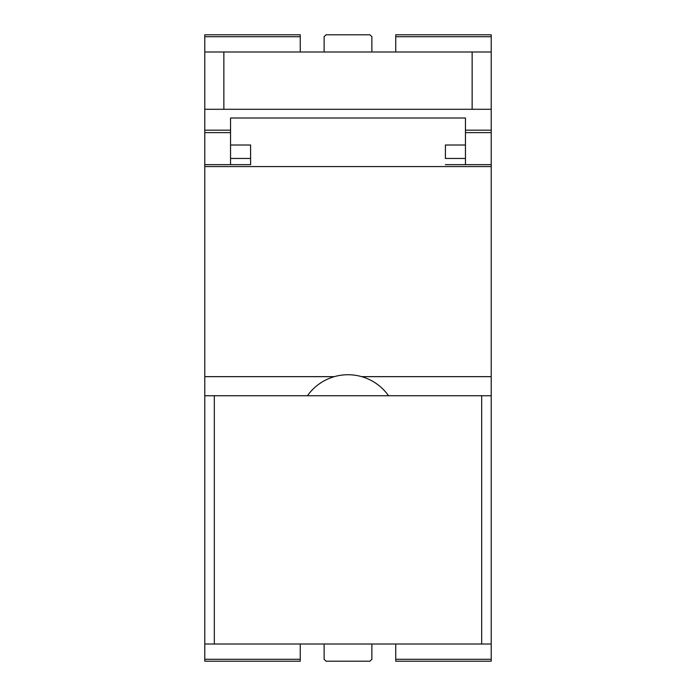 <?xml version="1.0" encoding="UTF-8"?>
<svg xmlns="http://www.w3.org/2000/svg" width="696" height="696" viewBox="0 0 696 696"><rect width="100%" height="100%" fill="white"/><g stroke="black" fill="none" stroke-linecap="round" stroke-linejoin="round"><path stroke-width="1.04" d="M481.684 644.009L204.772 644.009L204.772 395.746L491.228 395.746L491.228 644.009L481.684 644.009L481.684 395.746M214.316 644.009L214.316 395.746M491.228 644.009L491.228 661.2L395.746 661.2L395.746 659.286L491.228 659.286M395.746 644.009L395.746 659.286M300.254 644.009L300.254 659.286L204.772 659.286L204.772 644.009M204.772 659.286L204.772 661.2L300.254 661.2L300.254 659.286M324.127 644.009L324.127 659.286L326.041 661.2L369.959 661.2L371.873 659.286L371.873 644.009M223.868 109.281L204.772 109.281L204.772 51.991L223.868 51.991L223.868 109.281L472.132 109.281L472.132 51.991L491.228 51.991L491.228 130.178L465.45 130.178M230.55 130.178L204.772 130.178L204.772 132.631L230.55 132.631M491.228 130.178L491.228 132.631L465.45 132.631M204.772 109.281L204.772 130.178M491.228 109.281L472.132 109.281M472.132 51.991L223.868 51.991M395.746 51.991L395.746 34.8L491.228 34.8L491.228 36.714L395.746 36.714M491.228 395.746L491.228 166.57L204.772 166.57L204.772 132.631M204.772 51.991L204.772 34.8L300.254 34.8L300.254 36.714L204.772 36.714M324.127 51.991L324.127 36.714L326.041 34.8L369.959 34.8L371.873 36.714L371.873 51.991M300.254 51.991L300.254 36.714M491.228 51.991L491.228 36.714M491.228 166.57L491.228 132.631M230.55 145.012L250.603 145.012L250.603 164.656L250.603 158.462L230.55 158.462L230.55 118.007L465.45 118.007L465.45 164.656M465.45 158.462L445.397 158.462L445.397 145.012L465.45 145.012M230.55 158.462L230.55 164.656M204.772 164.656L250.603 164.656M491.228 164.656L445.397 164.656M204.772 166.57L204.772 395.746M307.441 395.746A49.651 49.651 0 0 1 388.559 395.746M491.228 376.649L361.642 376.649M334.358 376.649L204.772 376.649"/></g></svg>
